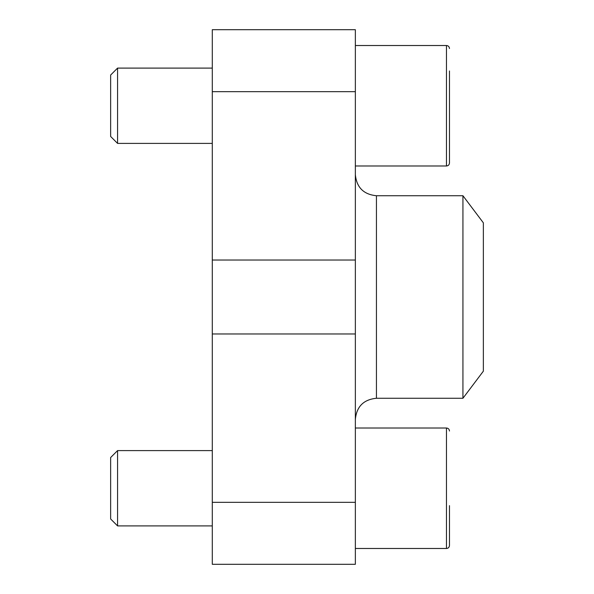 <?xml version="1.0" encoding="UTF-8"?>
<svg xmlns="http://www.w3.org/2000/svg" width="594" height="594" viewBox="0 0 594 594"><rect width="100%" height="100%" fill="white"/><g stroke="black" fill="none" stroke-linecap="round" stroke-linejoin="round"><path stroke-width="0.89" d="M212.296 502.338L212.296 564.3L355.353 564.3L355.353 502.338L212.296 502.338L212.296 29.7L355.353 29.7L355.353 502.338M462.934 195.73L462.934 398.27L483.36 371.168L483.36 222.832L462.934 195.73L376.44 195.73C363.632 194.476 356.608 187.452 355.353 174.643M355.353 428.014L446.465 428.014L446.465 548.485C448.277 548.329 449.279 547.319 449.472 545.478L449.472 505.643M212.296 525.898L117.567 525.898L117.567 450.601L212.296 450.601M117.567 525.898L110.64 518.97L110.64 457.529L117.567 450.601M355.353 45.515L446.465 45.515L446.465 165.986C448.277 165.823 449.279 164.82 449.472 162.971L449.472 70.968M449.472 140.526L449.472 123.136M212.296 143.399L117.567 143.399L117.567 68.102L212.296 68.102M117.567 143.399L110.64 136.472L110.64 75.03L117.567 68.102M355.353 91.662L212.296 91.662M355.353 260.031L212.296 260.031M355.353 333.969L212.296 333.969M462.934 398.27L376.44 398.27L376.44 195.73M376.44 398.27C363.632 399.524 356.608 406.548 355.353 419.357M446.465 548.485L355.353 548.485M446.465 165.986L355.353 165.986M446.465 428.014C448.277 428.177 449.279 429.18 449.472 431.029M446.465 45.515C448.277 45.671 449.279 46.681 449.472 48.522"/></g></svg>
